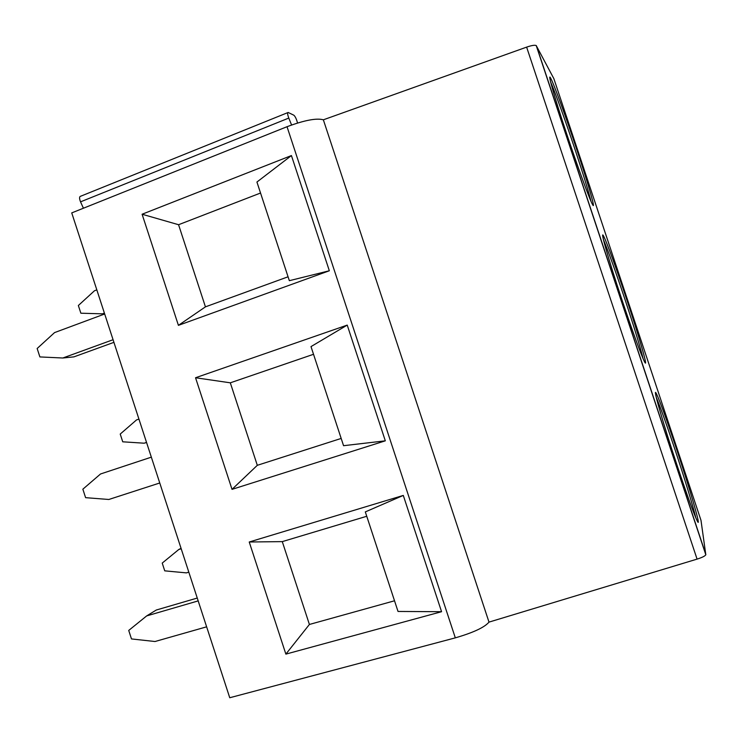 <?xml version="1.0" encoding="UTF-8"?>
<svg xmlns="http://www.w3.org/2000/svg" width="743" height="743" viewBox="0 0 743 743"><rect width="100%" height="100%" fill="white"/><g stroke="black" fill="none" stroke-linecap="round" stroke-linejoin="round"><path stroke-width="1.11" d="M695.847 517.89C693.312 506.921 684.201 477.182 674.904 449.32C666.694 424.755 660.481 407.443 656.283 397.403M676.464 448.865C666.889 420.25 660.258 401.982 656.589 394.078C651.732 383.778 662.533 421.81 677.291 465.972C686.969 494.838 693.563 513.06 697.083 520.629C702.311 531.505 690.191 489.869 676.464 448.865M700.993 520.332L705.813 554.77C705.051 556.061 702.144 557.51 697.073 559.117L526.629 47.125C531.626 45.416 534.83 44.896 536.223 45.564L553.851 78.628L700.993 520.332M621.742 299.188C631.652 328.991 641.553 356.101 644.432 361.562C649.057 370.868 639.166 336.755 626.498 298.862C616.848 269.858 606.752 242.032 603.725 236.376C599.462 227.702 608.303 258.963 621.742 299.188M566.445 133.164C577.478 166.376 589.468 199.078 592.422 204.344C596.378 211.996 588.289 184.069 576.735 149.473C566.11 117.496 553.851 83.81 550.684 78.191C547.062 71.179 554.352 96.934 566.445 133.164M643.187 358.869C640.178 346.777 634.095 326.948 624.956 299.373C615.585 271.362 608.424 251.515 603.492 239.822M591.029 201.381C588.437 191.09 583.162 173.973 575.212 150.03C565.915 122.056 555.235 92.429 550.647 82.064M488.996 622.114C484.566 627.371 473.337 632.618 455.32 637.856L229.745 697.742L71.737 212.897L287.03 126.709C304.5 120.217 316.611 117.914 323.354 119.799L488.996 622.114L697.073 559.117M83.42 208.216L80.532 201.845C79.204 198.437 79.26 196.561 80.69 196.217L287.717 112.648M195.539 377.75L232.02 489.358L385.32 440.831L347.222 325.1L195.539 377.75L230.311 382.821L257.31 465.313L232.02 489.358M142.099 214.235L178.413 325.35L329.335 270.768L291.423 155.566L142.099 214.235L178.561 224.72L205.439 306.85L178.413 325.35M249.23 542L285.869 654.119L441.565 611.703L403.291 495.423L249.23 542L282.284 541.619L309.404 624.464L285.869 654.119M394.524 600.79L309.404 624.464M366.754 516.274L282.284 541.619M403.291 495.423L365.315 511.908L398.025 611.452L441.565 611.703M341.176 438.435L257.31 465.313M313.527 354.29L230.311 382.821M347.222 325.1L311.001 346.6L343.563 445.698L385.32 440.831M288.061 276.795L205.439 306.85M260.542 193.022L178.561 224.72M291.423 155.566L256.929 182.035L289.343 280.687L329.335 270.768M323.354 119.809L526.629 47.125M291.581 124.991L288.795 118.072C287.476 114.45 287.272 112.583 288.163 112.472L293.791 115.174C295.082 116.242 296.243 118.536 297.274 122.038L297.525 123.022M104.679 313.983L54.564 332.595L37.15 348.504L39.89 356.928L62.83 358.005L73.956 356.863L113.92 342.347M113.066 339.718L62.83 358.005M96.822 289.872L94.472 290.764L78.359 305.503L80.866 313.212L104.652 313.899M104.392 313.1L102.032 313.983M151.34 457.159L100.537 473.978L82.854 489.2L85.603 497.661L108.831 499.482L159.764 482.987M138.932 419.089L136.554 419.906L120.217 434.07L122.734 441.806L144.142 443.2L146.566 442.522M146.529 442.401L144.142 443.2M197.257 598.05L156.299 610.022L146.677 615.91L128.725 630.435L131.483 638.934L155.008 641.515L206.638 626.823M198.186 600.892L146.677 615.91M181.051 548.325L178.784 549.504L162.225 563.092L164.742 570.847L186.4 572.881L188.815 572.156M181.199 548.761L178.784 549.504M536.418 45.778L705.85 554.501M455.32 637.856L287.03 126.709M80.532 201.845L288.795 118.072M655.651 394.375L656.589 394.078M602.833 236.683L603.725 236.376M549.885 78.507L550.684 78.191M536.223 45.564L705.813 554.77"/></g></svg>
